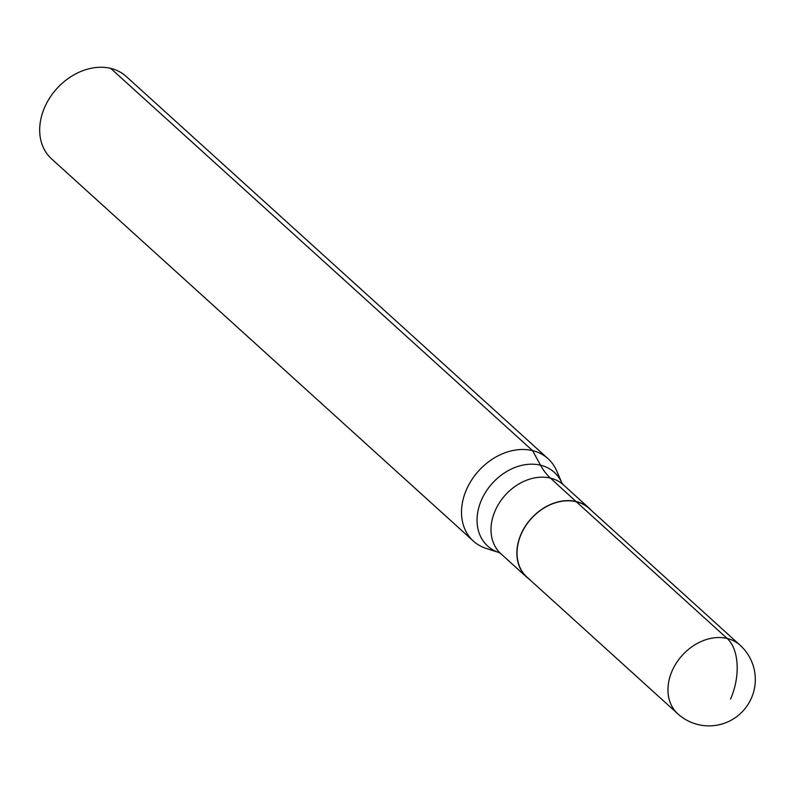 <?xml version="1.0" encoding="UTF-8"?>
<svg xmlns="http://www.w3.org/2000/svg" width="794" height="794" viewBox="0 0 794 794"><rect width="100%" height="100%" fill="white"/><g stroke="black" fill="none" stroke-linecap="round" stroke-linejoin="round"><path stroke-width="1.19" d="M591.55 510.621A46.518 36.206 132.2 0 0 589.287 508.309A46.518 36.206 132.2 0 0 576.325 501.55A46.518 36.206 132.2 0 0 525.539 525.836A46.518 36.206 132.2 0 0 526.819 577.258A46.518 36.206 132.2 0 0 529.33 579.283M730.53 699.077A46.33 26.778 -76.4 0 0 727.175 638.475A46.33 36.058 132.2 0 0 672.22 670.662A46.33 36.058 132.2 0 0 677.858 713.875A46.33 46.33 0 0 0 751.332 698.313A46.33 46.33 0 0 0 740.087 645.204L589.158 508.448A46.33 36.058 132.2 0 0 576.246 501.719L550.45 478.107A92.67 53.565 103.6 0 1 540.525 465.195A49.675 38.658 132.2 0 1 561.993 483.119L556.594 470.693A55.6 43.273 132.2 0 0 548.068 458.704A55.6 43.273 132.2 0 0 532.566 450.625A55.6 43.273 132.2 0 0 471.864 479.645A55.6 43.273 132.2 0 0 473.393 541.101A55.6 43.273 132.2 0 0 486.166 548.416L499.069 552.564A49.675 38.658 132.2 0 1 481.611 499.714A49.675 38.658 132.2 0 1 540.525 465.195L532.566 450.625L110.733 68.393A55.6 43.273 132.2 0 0 50.032 97.414A55.6 43.273 132.2 0 0 51.56 158.869L473.393 541.101M548.068 458.704L126.226 76.472A55.6 43.273 132.2 0 0 110.733 68.393M740.087 645.204A46.33 36.058 132.2 0 0 727.175 638.475L576.246 501.719A46.33 36.058 132.2 0 0 525.668 525.906A46.33 36.058 132.2 0 0 526.938 577.119L677.858 713.875M561.993 483.119L563.412 484.866A46.518 36.206 132.2 0 0 550.45 478.107A46.518 36.206 132.2 0 0 495.277 510.433A46.518 36.206 132.2 0 0 500.945 553.805L526.819 577.258M500.945 553.805L499.059 552.564M563.412 484.866L589.287 508.309"/></g></svg>
